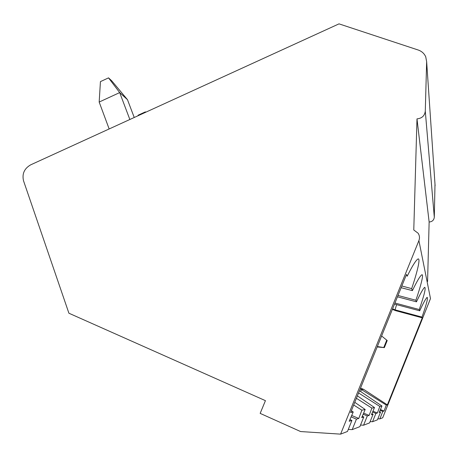 <?xml version="1.0" encoding="UTF-8"?>
<svg xmlns="http://www.w3.org/2000/svg" width="458" height="458" viewBox="0 0 458 458"><rect width="100%" height="100%" fill="white"/><g stroke="black" fill="none" stroke-linecap="round" stroke-linejoin="round"><path stroke-width="0.69" d="M392.586 308.847L395.065 309.848L422.001 317.096L422.27 317.846L387.371 404.872L386.312 405.09L384.039 411.055L382.836 411.404L379.831 418.898L382.699 417.788L430.491 298.593L418.904 240.593L340.592 434.138L300.603 431.55L260.167 413.385L265.434 400.658L68.906 313.215L23.53 180.813C21.91 173.845 24.297 168.521 30.692 164.834L339.012 23.862L418.211 50.014C421.755 51.256 424.263 53.523 425.734 56.815L426.644 61.681L425.287 111.145C424.669 115.817 421.904 118.393 416.992 118.868L413.774 229.985L418.154 233.259C419.608 235.578 419.86 238.023 418.904 240.593M401.832 285.998L411.673 288.614C417.255 272.149 421.034 256.938 417.748 259.114C415.578 260.728 412.057 266.436 407.185 276.237L406.521 274.405L350.651 412.532L353.221 411.994L349.196 421.263L351.904 420.467L347.462 431.47L340.592 434.138M411.673 288.614L412.4 290.624L401.145 287.693M398.002 295.467L415.887 300.248C420.788 286.05 424.188 273.151 421.658 274.897C419.854 276.334 416.769 281.578 412.4 290.624M415.887 300.248L416.465 301.833L397.458 296.813M394.951 303.007L419.253 309.522C424.245 295.181 426.06 287.779 424.686 287.315C423.163 288.609 420.421 293.446 416.465 301.833M419.253 309.522L419.717 310.805L394.521 304.072M422.001 317.096C426.478 304.375 428.184 297.792 427.114 297.345C425.803 298.513 423.341 303.001 419.717 310.805M377.174 346.958L384.354 347.622L387.216 340.523L381.617 335.977M387.371 404.872L363.767 389.432L360.549 388.052M392.38 309.362L395.598 310.661L422.27 317.846M360.24 388.825L386.312 405.09M363.767 389.432L361.488 389.363L360.669 391.556M395.598 310.661L395.065 309.848L396.582 304.627M381.943 406.006L379.848 406.441L377.352 413.013L375.881 413.442L372.554 421.726L377.438 419.831L380.546 412.074L379.213 412.469L381.943 406.006L359.467 390.737M374.489 407.557L371.896 408.101L369.125 415.423L367.299 415.956L363.572 425.213L369.623 422.866L373.081 414.261L371.432 414.748L374.489 407.557L357.395 395.861M363.789 416.986L361.705 417.599L365.181 409.498L361.883 410.191L358.78 418.452L356.439 419.139L352.202 429.627L359.896 426.638L363.789 416.986L362.261 416.299M365.181 409.498L354.778 402.319M353.69 405.015L361.883 410.191M363.16 414.198L367.299 415.956M360.538 425.041L363.572 425.213M353.221 411.994L351.383 410.717M356.404 398.3L371.896 408.101M372.583 412.045L375.881 413.442M370.133 421.589L372.554 421.726M358.562 392.964L379.848 406.441M373.081 414.261L371.867 413.723M377.352 413.013L372.955 411.17M100.434 81.621L108.529 77.866L111.752 80.843L127.473 99.672L119.681 92.59L99.174 102.048L100.434 81.621M377.346 346.534L384.354 347.622M386.747 340.139L383.861 347.284M427.577 281.498L429.135 222.004C432.197 221.769 433.921 220.172 434.299 217.212L434.997 184.282M384.039 411.055L380.443 409.544M380.546 412.074L379.562 411.639M380.14 410.265L382.836 411.404M138.127 115.714L138.15 115.187L145.398 111.872L145.776 112.216M145.398 111.872L145.696 112.256M369.125 415.423L363.629 413.116M108.529 77.866L119.681 92.59L129.849 119.498M109.153 128.961L99.174 102.048M127.473 99.672L134.234 117.494M358.78 418.452L351.698 415.492M351.904 420.467L349.929 419.568M351.103 416.866L356.439 419.139M377.856 418.789L379.831 418.898M348.292 429.409L352.202 429.627M429.135 222.004L416.992 118.868M434.299 217.212L425.287 111.145M435.1 185.719L426.644 61.681"/></g></svg>
